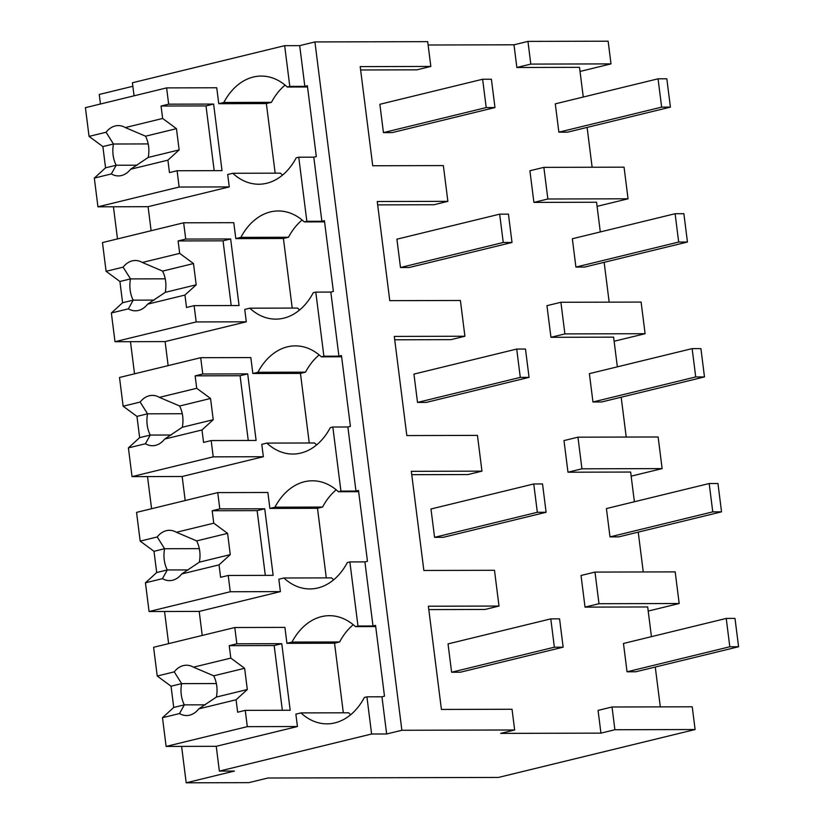 <?xml version="1.0" encoding="UTF-8"?>
<svg xmlns="http://www.w3.org/2000/svg" width="824" height="824" viewBox="0 0 824 824"><rect width="100%" height="100%" fill="white"/><g stroke="black" fill="none" stroke-linecap="round" stroke-linejoin="round"><path stroke-width="1.24" d="M371.614 734.009L219.369 771.099L234.407 771.058L186.193 782.8L248.848 782.646L267.882 778.011L498.458 777.434L695.106 729.539L692.232 706.796L612.026 706.992L598.069 710.391L600.943 733.133L500.704 733.381L514.66 729.982L401.875 730.27L386.652 733.978L371.614 734.009L366.917 696.836L381.955 696.795L384.489 696.177L375.548 625.365L373.004 625.983L364.908 561.886L367.452 561.268L358.502 490.455L355.968 491.073L351.693 457.258L347.872 426.987L350.406 426.368L341.466 355.546L338.922 356.164L334.647 322.349L330.826 292.077L333.37 291.459L324.419 220.647L321.885 221.265L317.611 187.45L313.789 157.178L316.323 156.56L307.373 85.737L304.839 86.355L299.699 45.639L284.661 45.67L132.417 82.76L134.065 95.821M695.106 729.539L614.9 729.734L612.026 706.992M614.9 729.734L600.943 733.133M660.302 706.868L655.276 667.038M651.434 636.653L647.685 606.958L585.03 607.113L581.033 575.482L594.99 572.083L598.986 603.714L679.182 603.518L675.186 571.887L594.99 572.083M600.305 231.935L596.555 202.24L533.901 202.395L529.904 170.764L543.861 167.365L547.857 198.996L628.053 198.8L624.056 167.169L543.861 167.365M592.137 167.251L587.1 127.411M583.268 97.036L579.509 67.341L516.854 67.496L513.991 44.795L428.119 45.011M401.875 730.27L314.923 41.931L427.697 41.653L430.828 66.435L416.872 69.834L360.634 69.978M430.828 66.435L360.201 66.61L372.726 165.758L443.353 165.583L447.875 201.344L433.918 204.743L377.67 204.877M447.875 201.344L377.248 201.52L389.773 300.657L460.4 300.482L464.911 336.243L450.955 339.642L394.717 339.787M464.911 336.243L394.294 336.419L406.819 435.566L477.436 435.391L479.702 453.272L481.958 471.153L468.001 474.552L411.753 474.686M481.958 471.153L411.331 471.328L423.855 570.466L494.482 570.29L499.004 606.052L485.048 609.451L428.799 609.595M643.266 571.969L638.229 532.129M634.387 501.754L630.638 472.049L567.983 472.214L563.987 440.583L577.943 437.183L581.94 468.815L662.136 468.609L658.139 436.978L577.943 437.183M626.219 437.06L621.183 397.219M617.351 366.845L613.602 337.15L550.947 337.304L546.951 305.673L560.907 302.274L564.893 333.905L645.099 333.71L641.103 302.078L560.907 302.274M609.173 302.151L604.146 262.32M514.66 729.982L512.034 709.268L441.417 709.443L428.377 606.227L499.004 606.052M314.923 41.931L299.699 45.639M386.652 733.978L381.955 696.795M219.369 771.099L216.238 746.307L166.118 746.431L162.483 717.704L173.73 707.456L171.042 686.207L157.219 676.02L153.594 647.293L234.788 627.517L284.908 627.383L286.927 643.317L291.995 642.081A65.148 46.7 -90.1 0 1 329.425 615.683A65.148 46.7 -90.1 0 1 336.501 616.424A65.117 46.68 -90.1 0 1 355.432 626.631L375.703 626.58M366.917 696.836L364.383 697.454A65.117 46.68 -90.1 0 1 349.077 716.005A65.148 46.7 -90.1 0 1 326.953 723.853A65.148 46.7 -90.1 0 1 300.945 712.904L295.868 714.14L297.433 726.531L216.238 746.307M132.86 86.273L99.24 94.461L100.446 104.009M186.193 782.8L181.599 746.4M168.621 643.626L164.553 611.49M151.575 508.727L147.517 476.581M134.528 373.818L130.47 341.682M117.492 238.919L113.434 206.773M679.182 603.518L648.2 611.058M580.034 71.441L611.006 63.891L608.143 41.2L527.947 41.396L513.991 44.795M628.053 198.8L597.07 206.35M614.117 341.249L645.099 333.71M631.163 476.159L662.136 468.609M585.03 607.113L598.986 603.714M533.901 202.395L547.857 198.996M516.854 67.496L530.811 64.097L611.006 63.891M530.811 64.097L527.947 41.396M567.983 472.214L581.94 468.815M550.947 337.304L564.893 333.905M284.661 45.67L289.801 86.396L304.839 86.355M289.801 86.396L287.267 87.014A65.117 46.68 -90.1 0 0 268.325 76.797A65.148 46.7 -90.1 0 0 261.26 76.066A65.148 46.7 -90.1 0 0 223.829 102.464L218.751 103.7L266.368 103.577L275.164 173.174M307.527 86.963L287.267 87.014M321.885 221.265L306.847 221.296L302.573 187.481L298.752 157.209L313.789 157.178M298.752 157.209L296.207 157.827A65.117 46.68 -90.1 0 1 280.912 176.388A65.148 46.7 -90.1 0 1 258.788 184.226A65.148 46.7 -90.1 0 1 232.78 173.277L227.702 174.513L229.268 186.914L148.073 206.69L97.943 206.814L94.317 178.087L105.554 167.828L102.876 146.59L89.054 136.393L85.418 107.666L166.613 87.89L216.743 87.766L218.751 103.7M306.847 221.296L304.303 221.913L324.574 221.872M338.922 356.164L323.883 356.205L315.788 292.118L330.826 292.077M315.788 292.118L313.254 292.736A65.117 46.68 -90.1 0 1 297.948 311.287A65.148 46.7 -90.1 0 1 275.824 319.135A65.148 46.7 -90.1 0 1 249.816 308.186L244.738 309.422L246.304 321.813L165.109 341.589L114.989 341.713L111.364 312.986L122.601 302.738L119.913 281.489L106.09 271.302L102.464 242.575L183.659 222.799L233.779 222.676L235.798 238.61L240.876 237.374A65.148 46.7 -90.1 0 1 278.296 210.965A65.148 46.7 -90.1 0 1 285.372 211.706A65.117 46.68 -90.1 0 1 304.303 221.913M323.883 356.205L321.35 356.823L341.62 356.771M355.968 491.073L340.93 491.114L336.656 457.299L332.834 427.017L347.872 426.987M332.834 427.017L330.3 427.635A65.117 46.68 -90.1 0 1 314.995 446.196A65.148 46.7 -90.1 0 1 292.87 454.045A65.148 46.7 -90.1 0 1 266.863 443.096L261.785 444.332L263.35 456.723L182.155 476.499L132.036 476.622L128.4 447.896L139.637 437.647L136.959 416.398L123.136 406.211L119.511 377.474L200.706 357.698L250.826 357.575L252.844 373.509L257.912 372.273A65.148 46.7 -90.1 0 1 295.342 345.874A65.148 46.7 -90.1 0 1 302.418 346.605A65.117 46.68 -90.1 0 1 321.35 356.823M340.93 491.114L338.396 491.732L358.656 491.681M373.004 625.983L357.977 626.013L349.87 561.927L364.908 561.886M349.87 561.927L347.337 562.545A65.117 46.68 -90.1 0 1 332.041 581.095A65.148 46.7 -90.1 0 1 309.917 588.944A65.148 46.7 -90.1 0 1 283.899 577.995L278.831 579.231L280.397 591.622L199.202 611.408L149.072 611.532L145.446 582.805L156.684 572.546L153.995 551.308L140.183 541.111L136.547 512.384L217.742 492.608L267.872 492.484L269.881 508.418L274.959 507.182A65.148 46.7 -90.1 0 1 312.378 480.783A65.148 46.7 -90.1 0 1 319.454 481.515A65.117 46.68 -90.1 0 1 338.396 491.732M357.977 626.013L355.432 626.631M350.736 714.686A65.148 46.7 -90.1 0 1 348.562 712.781L300.945 712.904M151.111 230.73L148.073 206.69M202.23 635.438L199.202 611.408M185.194 500.539L182.155 476.499M168.148 365.629L165.109 341.589M232.78 173.277L280.397 173.164A65.148 46.7 -90.1 0 0 282.57 175.069M285.083 85.109A65.148 46.7 -90.1 0 0 271.446 102.341L266.368 103.577M249.816 308.186L297.433 308.063A65.148 46.7 -90.1 0 0 299.617 309.968M302.13 220.008A65.148 46.7 -90.1 0 0 288.493 237.25L283.415 238.486L292.211 308.083M266.863 443.096L314.48 442.972A65.148 46.7 -90.1 0 0 316.653 444.878M319.176 354.917A65.148 46.7 -90.1 0 0 305.529 372.16L300.461 373.396L309.247 442.982M283.899 577.995L331.526 577.881A65.148 46.7 -90.1 0 0 333.699 579.787M336.213 489.827A65.148 46.7 -90.1 0 0 322.575 507.059L317.498 508.295L326.294 577.892M353.259 624.726A65.148 46.7 -90.1 0 0 339.622 641.968L334.544 643.204L343.33 712.801M271.446 102.341L223.829 102.464M235.798 238.61L283.415 238.486M288.493 237.25L240.876 237.374M252.844 373.509L300.461 373.396M305.529 372.16L257.912 372.273M269.881 508.418L317.498 508.295M322.575 507.059L274.959 507.182M286.927 643.317L334.544 643.204M339.622 641.968L291.995 642.081M157.219 676.02L174.255 671.869A25.163 18.035 -90.1 0 1 186.43 665.215A25.163 18.035 -90.1 0 1 193.475 667.183L230.802 658.098L229.237 645.656L236.849 643.801L234.788 627.517M236.849 643.801L281.777 643.688L290.192 710.257L245.253 710.37L247.313 726.655L297.433 726.531M174.255 671.869L181.641 683.632L171.042 686.207M230.802 658.098L244.625 668.285L213.725 675.814L193.475 667.183M245.253 710.37L237.642 712.224L236.076 699.782L247.313 689.534L244.625 668.285M282.344 710.278L274.165 645.542L281.777 643.688M229.237 645.656L274.165 645.542M162.483 717.704L179.519 713.553A25.163 18.035 -90.1 0 0 186.564 715.531A25.163 18.035 -90.1 0 0 198.738 708.877L236.076 699.782M166.118 746.431L247.313 726.655M179.519 713.553L184.319 704.87A25.142 18.025 89.9 0 1 181.651 683.632L216.372 683.539M173.73 707.456L184.329 704.87L205.351 704.819M198.738 708.877L216.413 697.053C217.793 689.441 216.897 682.365 213.725 675.814M216.413 697.053L247.313 689.534M140.183 541.111L157.209 536.96A25.163 18.035 -90.1 0 1 169.394 530.306A25.163 18.035 -90.1 0 1 176.429 532.283L213.766 523.188L212.19 510.746L219.802 508.892L217.742 492.608M219.802 508.892L264.741 508.779L273.146 575.348L228.217 575.461L230.267 591.745L280.397 591.622M157.209 536.96L164.594 548.722L153.995 551.308M213.766 523.188L227.589 533.375L196.678 540.904L176.429 532.283M228.217 575.461L220.595 577.315L219.03 564.873L230.267 554.624L227.589 533.375M265.307 575.368L257.129 510.633L264.741 508.779M212.19 510.746L257.129 510.633M145.446 582.805L162.472 578.654A25.163 18.035 -90.1 0 0 169.517 580.632A25.163 18.035 -90.1 0 0 181.702 573.967L219.03 564.873M149.072 611.532L230.267 591.745M162.472 578.654L167.282 569.971A25.142 18.025 89.9 0 1 164.604 548.722L199.326 548.64M156.684 572.546L167.293 569.961L188.315 569.92M199.367 562.143C200.747 554.542 199.861 547.466 196.678 540.915M181.702 573.967L199.377 562.153L230.267 554.624M123.136 406.211L140.162 402.061A25.163 18.035 -90.1 0 1 152.347 395.396A25.163 18.035 -90.1 0 1 159.393 397.374L196.72 388.279L195.144 375.847L202.756 373.993L200.706 357.698M202.756 373.993L247.694 373.88L256.11 440.449L211.171 440.562L213.231 456.846L263.35 456.723M140.162 402.061L147.548 413.813L136.959 416.398M196.72 388.279L210.542 398.476L179.642 406.005C182.815 412.556 183.711 419.632 182.32 427.244L213.231 419.715L210.542 398.476M159.393 397.374L179.653 405.995M211.171 440.562L203.559 442.416L201.983 429.974L213.231 419.715M248.261 440.469L240.083 375.734L247.694 373.88M195.144 375.847L240.083 375.734M128.4 447.896L145.436 443.745A25.163 18.035 -90.1 0 0 152.471 445.722A25.163 18.035 -90.1 0 0 164.656 439.068L201.983 429.974M132.036 476.622L213.231 456.846M145.436 443.745L150.236 435.062A25.142 18.025 89.9 0 1 147.568 413.823L182.289 413.73M139.637 437.647L150.246 435.062L171.268 435.01M164.656 439.068L182.331 427.244M106.09 271.302L123.126 267.151A25.163 18.035 -90.1 0 1 135.311 260.497A25.163 18.035 -90.1 0 1 142.346 262.475L179.673 253.38L178.108 240.938L185.719 239.084L183.659 222.799M185.719 239.084L230.658 238.97L239.063 305.539L194.124 305.653L196.184 321.937L246.304 321.813M123.126 267.151L130.511 278.914L119.913 281.489M179.673 253.38L193.496 263.567L162.596 271.096L142.346 262.475M194.124 305.653L186.512 307.507L184.947 295.064L196.184 284.816L193.496 263.567M231.214 305.56L223.047 240.824L230.658 238.97M178.108 240.938L223.047 240.824M111.364 312.986L128.389 308.846A25.163 18.035 -90.1 0 0 135.435 310.813A25.163 18.035 -90.1 0 0 147.609 304.159L184.947 295.064M114.989 341.713L196.184 321.937M128.389 308.846L133.189 300.152A25.142 18.025 89.9 0 1 130.522 278.914L165.243 278.821M122.601 302.738L133.21 300.152M165.274 292.335C166.664 284.733 165.768 277.647 162.596 271.106M147.609 304.159L165.294 292.335L196.184 284.816M89.054 136.393L106.08 132.252A25.163 18.035 -90.1 0 1 118.265 125.588A25.163 18.035 -90.1 0 1 125.3 127.566L162.637 118.471L161.061 106.028L168.673 104.174L166.613 87.89M168.673 104.174L213.612 104.071L222.017 170.63L177.088 170.743L179.138 187.038L229.268 186.914M106.08 132.252L113.465 144.004L102.876 146.59M162.637 118.471L176.46 128.668L145.56 136.197C148.732 142.748 149.628 149.824 148.238 157.425M125.3 127.566L145.56 136.187M177.088 170.743L169.476 172.597L167.9 160.165L179.138 149.906L176.46 128.668M214.178 170.65L206 105.925L213.612 104.071M161.061 106.028L206 105.925M94.317 178.087L111.353 173.936A25.163 18.035 -90.1 0 0 118.388 175.914A25.163 18.035 -90.1 0 0 130.573 169.25L167.9 160.165M97.943 206.814L179.138 187.038M111.353 173.936L116.153 165.253L137.186 165.202M105.554 167.828L116.163 165.243A25.142 18.025 89.9 0 1 113.475 144.015L148.207 143.922M130.573 169.25L148.248 157.435L179.138 149.906M726.232 618.433L729.807 646.768L738.582 646.747L635.819 671.776L627.043 671.797L623.469 643.472L726.232 618.433L734.998 618.412L738.582 646.747M729.807 646.768L627.043 671.797M709.186 483.534L712.76 511.858L721.536 511.838L618.773 536.867L609.997 536.888L606.423 508.562L709.186 483.534L717.962 483.513L721.536 511.838M712.76 511.858L609.997 536.888M692.139 348.624L695.724 376.949L704.489 376.928L601.726 401.958L592.961 401.988L589.376 373.653L692.139 348.624L700.915 348.603L704.489 376.928M695.724 376.949L592.961 401.988M675.103 213.725L678.677 242.05L687.453 242.029L584.69 267.058L575.914 267.079L572.34 238.754L675.103 213.725L683.869 213.694L687.453 242.029M678.677 242.05L575.914 267.079M658.057 78.816L661.641 107.141L670.406 107.12L567.643 132.149L558.868 132.17L555.294 103.845L658.057 78.816L666.832 78.795L670.406 107.12M661.641 107.141L558.868 132.17M550.793 618.875L554.377 647.201L563.142 647.18L460.379 672.209L451.614 672.23L448.029 643.904L550.793 618.875L559.568 618.855L563.142 647.18M554.377 647.201L451.614 672.23M533.756 483.966L537.33 512.291L546.106 512.271L443.343 537.299L434.567 537.33L430.983 508.995L533.756 483.966L542.522 483.946L546.106 512.271M537.33 512.291L434.567 537.33M516.71 349.067L520.284 377.392L529.059 377.371L426.296 402.4L417.521 402.421L413.947 374.096L516.71 349.067L525.485 349.036L529.059 377.371M520.284 377.392L417.521 402.421M499.663 214.158L503.248 242.483L512.013 242.462L409.25 267.491L400.485 267.512L396.9 239.187L499.663 214.158L508.439 214.137L512.013 242.462M503.248 242.483L400.485 267.512M482.627 79.248L486.201 107.584L494.977 107.553L392.214 132.592L383.438 132.613L379.864 104.288L482.627 79.248L491.392 79.228L494.977 107.553M486.201 107.584L383.438 132.613M154.222 300.101L133.2 300.152"/></g></svg>
